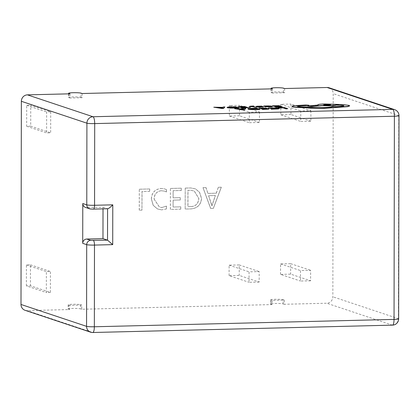 <?xml version="1.0" encoding="UTF-8"?>
<svg xmlns="http://www.w3.org/2000/svg" width="420" height="420" viewBox="0 0 420 420"><rect width="100%" height="100%" fill="white"/><g stroke="black" fill="none" stroke-linecap="round" stroke-linejoin="round"><path stroke-width="0.32" stroke-dasharray="2.1 1.58" d="M253.785 106.202L249.995 106.428L248.771 107.478M257.255 107.279L251.627 106.355M271.598 106.37L263.713 106.234M272.207 106.859L268.081 106.675M282.35 107.032L278.959 105.871L272.302 106.029M279.794 106.743L275.583 107.053M278.318 106.234L274.465 106.538M279.253 108.649L276.124 108.061L268.175 108.15M277.284 108.491L277.006 108.869L270.889 109.085M287.731 108.88L284.34 107.714L277.809 107.872M268.947 109.326L265.555 108.161L258.899 108.323M266.39 109.037L262.18 109.347M264.915 108.528L261.062 108.833M259.954 109.541L256.562 108.376L248.824 108.738L248.22 109.216M245.795 108.633L238.613 109.148L234.659 108.901M262.894 107.09L263.372 106.89L258.652 106.465M261.03 106.864L258.022 107.09M262.138 106.465L256.3 106.654M248.068 107.851L244.676 106.691L238.019 106.848M245.506 107.562L241.3 107.872M244.036 107.053L240.177 107.357M239.069 108.066L235.678 106.901L227.945 107.263L227.341 107.74M224.915 107.158L217.733 107.672L213.775 107.426M308.947 105.493L300.353 105.352L293.428 105.919L292.005 106.465M343.576 105.745C344.531 106.26 342.4 106.607 337.187 106.785L332.162 106.769C331.611 107.315 328.451 107.672 322.681 107.846C315.593 107.956 310.485 107.709 307.346 107.105L306.642 107.126C302.353 107.184 299.434 107.027 297.895 106.643L297.722 106.36M349.603 105.966L349.072 105.599L342.752 104.785L324.55 104.192C319.337 104.37 317.205 104.717 318.161 105.231L307.865 106.218M139.251 210.163L139.288 189.215L149.662 188.963L149.656 191.263L142.002 191.447L141.971 210.095L139.309 210.178L139.288 189.215M161.679 207.569L166.42 206.11L166.42 208.918L161.653 209.869L157.453 208.94L153.2 205.328L151.373 198.996C151.573 192.901 154.739 189.378 160.881 188.433L164.609 188.9L166.451 189.635L166.446 191.935L164.64 191.153L161.254 190.722C156.697 191.315 154.313 194.108 154.088 199.101L159.285 206.876L161.737 207.585L166.42 206.11M180.264 197.657L180.264 199.957L173.098 200.135L173.087 207.029L180.742 206.845L180.742 209.144L170.368 209.396L170.405 188.454L181.272 188.186L181.267 190.486L173.119 190.685L173.103 197.836L180.264 197.657L180.264 199.957M185.183 209.034L185.22 188.087L190.727 187.95L195.463 188.853L199.537 192.36L201.5 198.424C200.902 204.776 197.369 208.268 190.901 208.892L185.183 209.034L185.22 188.087M205.963 187.577L207.89 193.405L216.253 193.2L218.311 187.273L221.277 187.199L213.339 208.341L210.62 208.409L203.002 187.651L206.021 187.598L207.89 193.405M310.606 280.796L300.479 281.043L300.494 270.575L310.621 270.322L310.606 280.796L290.651 274.134L280.523 274.386L300.479 281.043M259.166 282.062L249.044 282.308L249.06 271.84L259.187 271.588L259.166 282.062L239.216 275.399L229.089 275.651L249.044 282.308M50.384 292.43L46.331 292.53L46.368 271.582L50.421 271.483L50.384 292.43L30.429 285.768L26.381 285.868L46.331 292.53M50.699 111.883L50.663 132.83L46.61 132.93L46.646 111.983L50.699 111.883L30.744 105.226L30.707 126.168L50.663 132.83M259.466 111.988L259.445 122.462L249.322 122.708L249.338 112.235L259.466 111.988L239.51 105.326L239.495 115.799L259.445 122.462M310.9 110.723L310.884 121.196L300.757 121.443L300.772 110.969L310.9 110.723L290.945 104.06L290.929 114.534L310.884 121.196M25.079 310.301A6.311 6.048 108.5 0 0 27.064 310.595L69.589 309.55L69.594 305.361L81.748 305.062L81.737 309.251L272.087 304.574L272.097 300.384L284.245 300.085L284.24 304.274L326.765 303.23A6.311 6.048 108.5 0 0 332.85 296.793L333.202 93.629A6.311 6.048 108.5 0 0 329.128 87.791M82.115 93.518L82.11 97.708L69.956 98.007L69.967 93.817M284.613 88.541L284.608 92.731L272.459 93.03L272.465 88.841M283.096 303.891L283.106 299.702A6.311 0.588 0.1 0 0 275.32 299.281A6.311 0.588 0.1 0 0 270.721 299.843A6.311 0.588 0.1 0 0 270.958 300.001L270.947 304.19A6.311 0.588 -179.9 0 1 270.711 304.033A6.311 0.588 -179.9 0 1 275.315 303.471A6.311 0.588 -179.9 0 1 283.096 303.891L284.24 304.274M68.45 309.173A6.311 0.588 -179.9 0 1 68.213 309.01A6.311 0.588 -179.9 0 1 72.812 308.448A6.311 0.588 -179.9 0 1 80.598 308.873L80.608 304.684A6.311 0.588 0.1 0 0 72.823 304.264A6.311 0.588 0.1 0 0 68.219 304.82A6.311 0.588 0.1 0 0 68.455 304.983L68.45 309.173L69.589 309.55M80.598 308.873L81.737 309.251M270.947 304.19L272.087 304.574M280.523 274.386L280.544 263.912L290.666 263.666L290.651 274.134M290.666 263.666L310.621 270.322M280.544 263.912L300.494 270.575M229.089 275.651L229.11 265.178L239.232 264.931L239.216 275.399M239.232 264.931L259.187 271.588M229.11 265.178L249.06 271.84M26.381 285.868L26.418 264.925L30.466 264.826L30.429 285.768M30.466 264.826L50.421 271.483M26.418 264.925L46.368 271.582M30.707 126.168L26.66 126.268L26.696 105.326L30.744 105.226M26.696 105.326L46.646 111.983M26.66 126.268L46.61 132.93M239.495 115.799L229.367 116.051L229.388 105.578L239.51 105.326M229.388 105.578L249.338 112.235M229.367 116.051L249.322 122.708M290.929 114.534L280.802 114.786L280.822 104.312L290.945 104.06M280.822 104.312L300.772 110.969M280.802 114.786L300.757 121.443M207.947 193.426L216.253 193.2M216.31 193.216L218.311 187.273M218.369 187.294L221.277 187.199M221.335 187.22L213.339 208.341M213.392 208.357L210.62 208.409M210.677 208.425L203.002 187.651M203.059 187.672L206.021 187.598M211.628 204.377L211.953 205.842L215.397 195.541L208.625 195.704L211.895 205.821L215.339 195.521L208.567 195.689L211.575 204.362M185.278 188.108L190.785 187.971L195.521 188.874L199.595 192.381L201.558 198.44C200.959 204.797 197.426 208.283 190.958 208.913L185.241 209.05M190.948 206.614C195.741 206.372 198.371 203.653 198.844 198.45L194.313 191.095L190.864 190.265L187.992 190.339L187.96 206.687L190.89 206.593C195.683 206.357 198.314 203.632 198.786 198.429L194.255 191.079L190.806 190.25L187.934 190.318L187.903 206.666L190.89 206.593M180.316 199.978L173.098 200.135M173.156 200.156L173.087 207.029M173.145 207.049L180.742 206.845M180.799 206.861L180.742 209.144M180.794 209.16L170.368 209.396M170.425 209.417L170.405 188.454M170.462 188.47L181.272 188.186M181.325 188.202L181.267 190.486M181.325 190.502L173.119 190.685M173.171 190.701L173.103 197.836M173.161 197.857L180.322 197.678M166.478 206.131L166.42 208.918M166.472 208.94L161.653 209.869M161.705 209.885L157.511 208.955L153.253 205.349L151.373 198.996M151.431 199.017C151.625 192.916 154.796 189.394 160.939 188.449L160.881 188.433M160.939 188.449L164.666 188.921L166.451 189.635M166.509 189.651L166.446 191.935M166.504 191.951L164.698 191.173L161.254 190.722M161.311 190.738C156.755 191.336 154.366 194.129 154.145 199.122L154.088 199.101M154.145 199.122L159.338 206.892L161.737 207.585M139.346 189.236L149.662 188.963M149.72 188.979L149.656 191.263M149.714 191.279L142.002 191.447M142.06 191.468L141.971 210.095M142.023 210.116L139.309 210.178M103.021 208.877L103.026 207.223L86.825 207.622A4.205 4.032 -71.5 0 1 85.502 207.422M103.026 207.223L107.583 208.745L93.408 209.097L90.814 208.955L86.825 207.622M68.455 304.983L69.594 305.361M80.608 304.684L81.748 305.062M68.822 93.844L68.817 97.624A6.311 0.588 -179.9 0 1 68.581 97.466A6.311 0.588 -179.9 0 1 73.185 96.905A6.311 0.588 -179.9 0 1 80.966 97.33L82.11 97.708M68.817 97.624L69.956 98.007M271.325 88.867L271.32 92.647A6.311 0.588 -179.9 0 1 271.084 92.489A6.311 0.588 -179.9 0 1 275.683 91.927A6.311 0.588 -179.9 0 1 283.469 92.348L284.608 92.731M271.32 92.647L272.459 93.03M270.958 300.001L272.097 300.384M283.106 299.702L284.245 300.085M249.89 108.959L252.2 109.468L257.392 109.247M240.817 109.237L239.489 109.268L243.238 109.783L243.642 109.169M266.248 106.323L266.48 106.612L269.824 106.449L269.199 106.249M229.01 107.489L231.32 107.992L236.513 107.772M219.938 107.761L218.61 107.793L222.353 108.308L222.763 107.693M323.647 104.9L327.968 105.331L330.404 104.911M394.685 109.673A6.311 6.048 -71.5 0 1 398.764 115.511L398.407 318.68A6.311 6.048 -71.5 0 1 392.322 325.112L92.626 332.483L27.064 310.595M92.789 332.504A6.311 1.706 -91.4 0 1 92.626 332.483A6.311 6.048 -71.5 0 1 90.636 332.183M392.49 325.138A6.311 1.706 -91.4 0 1 392.322 325.112L326.765 303.23M398.643 318.838A6.311 0.588 -179.9 0 0 398.407 318.68L332.85 296.793M399 115.673A6.311 0.588 0.1 0 0 398.764 115.511L333.202 93.629M90.814 208.955A4.205 4.032 -71.5 0 1 89.492 208.756M80.966 97.33L80.976 93.14M283.469 92.348L283.474 88.158M271.089 88.872L271.084 92.489M68.586 93.849L68.581 97.466M270.721 299.843L270.711 304.033M68.219 304.82L68.213 309.01"/><path stroke-width="0.63" d="M253.785 105.992L249.995 106.218L248.771 107.478L250.378 107.441L250.96 106.475L257.255 107.279L251.37 106.323L253.785 105.992L251.612 106.365M263.713 106.024L265.272 106.769L272.207 106.859L271.793 106.507L266.805 106.517L271.467 106.076L267.96 105.903L263.713 106.024L265.272 106.559L272.207 106.648M268.081 106.675L271.467 106.286M272.302 105.819L277.751 105.83L278.891 106.223L274.465 106.328L279.279 106.355L280.366 106.727L275.977 106.974L282.35 106.822L278.959 105.662L272.302 105.819L272.69 106.16L278.318 106.234M275.583 106.843L275.977 107.184L282.35 106.822M274.465 106.328L274.853 106.67L279.794 106.743M270.889 108.874L278.465 108.728L278.938 108.234L276.124 107.851L268.175 107.94L277.284 108.281L277.006 108.665L270.889 108.874L271.346 109.237L278.465 108.938L278.938 108.444M268.175 107.94L268.595 108.297L275.1 108.187L277.284 108.491L277.006 108.869M93.408 209.097A4.205 1.134 -91.4 0 0 93.518 209.113C92.579 209.139 89.791 209.055 89.492 208.756L85.502 207.422A4.205 4.032 -71.5 0 1 82.782 203.532L86.772 204.866L86.914 123.181A6.311 6.048 -71.5 0 1 92.998 116.744L27.442 94.862L69.967 93.817L68.828 93.439A6.311 0.588 0.1 0 1 68.591 93.277A6.311 0.588 0.1 0 1 73.19 92.715A6.311 0.588 0.1 0 1 80.976 93.14L82.115 93.518L272.465 88.841L271.325 88.457A6.311 0.588 0.1 0 1 271.089 88.3A6.311 0.588 0.1 0 1 275.688 87.738A6.311 0.588 0.1 0 1 283.474 88.158L284.613 88.541L327.138 87.496A6.311 6.048 108.5 0 1 329.128 87.791L394.685 109.673A6.311 6.048 -71.5 0 0 392.7 109.379L327.138 87.496M277.809 107.662L278.197 108.003L283.127 107.888L286.13 108.917L287.731 108.67L284.34 107.504L277.809 107.662L278.197 108.003M258.899 108.113L264.348 108.124L265.487 108.517L261.062 108.623L265.876 108.649L266.963 109.022L262.574 109.268L268.947 109.116L265.561 107.956L258.899 108.113L259.287 108.455L264.915 108.528M262.185 109.137L262.574 109.478L268.947 109.116M261.062 108.623L261.45 108.964L266.39 109.037M248.22 109.216L247.936 108.817L248.22 109.216L251.291 109.583L259.954 109.541L256.562 108.166L248.824 108.528L248.22 109.006L251.291 109.373L259.954 109.331M234.659 108.691L242.76 109.951L244.472 109.909L245.795 108.423L238.613 108.938L234.659 108.691L242.76 109.951M258.652 106.465L262.138 106.465L261.697 106.103L256.772 106.239L256.3 106.444L259.534 106.838L261.812 106.733L258.022 106.88L258.437 107.231L263.372 106.89M256.772 106.449L256.3 106.654L259.534 106.838M238.019 106.638L243.464 106.648L244.608 107.042L240.177 107.147L244.997 107.174L246.078 107.546L241.689 107.793L248.068 107.641L244.676 106.481L238.019 106.638L238.403 106.979L244.036 107.053M241.3 107.662L241.689 108.003L248.068 107.641M240.177 107.147L240.566 107.489L245.506 107.562M227.341 107.74L227.057 107.342L227.341 107.74L230.412 108.108L239.069 108.066L235.678 106.696L227.945 107.053L227.341 107.531L230.412 107.898L239.069 107.856M213.775 107.216L221.881 108.476L223.592 108.433L224.915 106.948L223.151 106.995L222.889 107.342L213.775 107.216L221.881 108.476M307.865 106.008L311.871 106.591L321.977 105.73L329.395 105.856C333.359 105.735 335.585 105.488 336.079 105.11L343.581 105.536C344.531 106.05 342.4 106.397 337.187 106.575L332.162 106.559C331.611 107.105 328.451 107.462 322.681 107.636C315.599 107.746 310.485 107.499 307.346 106.895L306.642 106.916C302.353 106.979 299.439 106.817 297.895 106.433C297.119 106.055 298.604 105.788 302.353 105.635L308.847 105.215L305.545 105.021L293.428 105.709L292.005 106.255L292.462 106.78C294.462 107.305 298.421 107.599 304.332 107.657L310.989 108.197L324.214 108.339L347.687 106.638L349.603 105.966L349.078 105.389L342.752 104.575L324.55 103.982C319.337 104.16 317.205 104.507 318.161 105.021L307.865 106.008L311.871 106.381L321.977 105.52L329.395 105.646C333.359 105.525 335.585 105.278 336.079 104.9L343.901 105.761M297.895 106.643C297.119 106.265 298.604 105.998 302.353 105.845L308.847 105.425M318.161 105.126L317.835 104.795L317.956 105.142M21 304.463A6.311 6.048 108.5 0 0 25.079 310.301L90.636 332.183A6.311 6.048 -71.5 0 1 86.562 326.345L21 304.463L21.357 101.299A6.311 6.048 108.5 0 1 27.442 94.862M82.782 203.532L82.714 243.327A4.205 4.032 -71.5 0 1 86.767 239.038L102.968 238.639L103.021 208.877M102.968 238.639L107.531 240.161L112.712 244.634L94.489 245.081L94.348 326.765L394.044 319.399L394.401 116.23L94.7 123.601L94.558 205.286L112.781 204.839L112.712 244.634M112.781 204.839C110.261 207.401 108.528 208.703 107.583 208.745L93.518 209.113A4.205 1.134 -91.4 0 0 94.558 205.286A6.311 0.588 0.1 0 1 86.772 204.866A4.205 4.032 -71.5 0 0 89.492 208.756M278.197 107.793L283.127 107.888M283.127 107.677L286.13 108.917M286.13 108.707L287.731 108.67M277.284 108.491L277.006 108.665M279.253 108.649L278.938 108.234M257.964 109.237L255.35 108.339L250.226 108.591L249.89 108.959L257.964 109.237M257.392 109.247L255.35 108.549L250.226 108.591L249.89 108.959M250.226 108.801L249.89 109.169M242.765 109.741L244.472 109.699L245.795 108.423M243.647 108.959L239.489 109.058L243.238 109.573L243.647 108.959M243.464 109.174L240.817 109.237M271.598 106.37L271.467 106.076M269.824 106.239L266.416 106.139L269.929 106.218M269.929 106.334L266.248 106.323M258.022 106.88L262.894 106.88L263.372 106.68L262.547 106.559L257.849 106.391L262.138 106.255M256.772 106.239L256.3 106.654M259.534 106.627L261.25 106.664M262.894 107.09L263.372 106.68M248.771 107.268L250.378 107.441M250.378 107.231L250.96 106.475M251.003 106.475L251.391 106.748M251.391 106.538L255.523 107.315M255.523 107.111L257.255 107.069M237.085 107.761L234.47 106.864L229.346 107.116L229.01 107.489L237.085 107.761M236.513 107.772L234.47 107.074L229.346 107.116L229.01 107.489M229.346 107.326L229.01 107.693M221.881 108.266L223.592 108.224L224.915 106.948M222.763 107.483L218.61 107.583L222.359 108.098L222.763 107.483M222.584 107.698L219.938 107.761M292.005 106.255L292.462 106.78M292.462 106.57C294.462 107.095 298.421 107.389 304.332 107.447L304.332 107.657M304.332 107.447L310.989 107.987L324.214 108.129L347.687 106.428L349.603 105.756M308.947 105.493L308.847 105.215M326.088 104.475L323.594 104.885L327.968 105.121L330.587 104.806L326.088 104.475L323.647 104.9M330.404 104.911L326.088 104.685M21.357 101.299L86.914 123.181A6.311 0.588 -179.9 0 0 94.7 123.601A6.311 1.706 -91.4 0 0 92.998 116.744L392.7 109.379A6.311 1.706 -91.4 0 1 394.401 116.23A6.311 0.588 0.1 0 0 399 115.673A6.311 6.311 0 0 0 394.685 109.673M90.636 332.183A6.311 6.311 0 0 0 92.789 332.504A6.311 1.706 -91.4 0 0 94.348 326.765A6.311 0.588 0.1 0 1 86.562 326.345L86.704 244.661L82.714 243.327M93.356 240.513A4.205 1.134 88.6 0 1 94.489 245.081A6.311 0.588 -179.9 0 1 86.704 244.661A4.205 4.032 108.5 0 1 90.762 240.371L107.531 240.161L107.583 208.766M398.643 318.838A6.311 0.588 -179.9 0 1 394.044 319.399A6.311 1.706 -91.4 0 1 392.49 325.138A6.311 6.311 0 0 0 398.643 318.838L399 115.673M86.767 239.038L90.762 240.371M68.828 93.439L68.822 93.844M271.325 88.457L271.325 88.867M92.789 332.504L392.49 325.138M271.089 88.3L271.089 88.872M68.591 93.277L68.586 93.849"/></g></svg>
